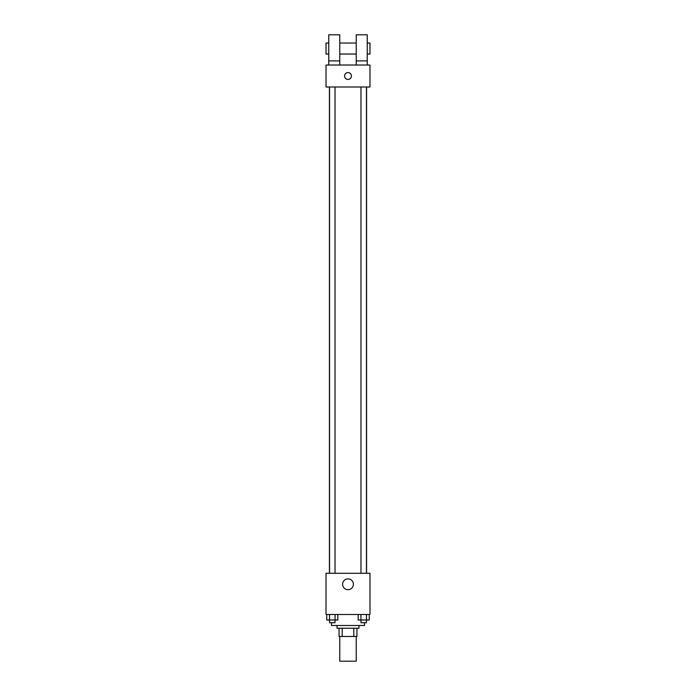 <?xml version="1.0" encoding="UTF-8"?>
<svg xmlns="http://www.w3.org/2000/svg" width="696" height="696" viewBox="0 0 696 696"><rect width="100%" height="100%" fill="white"/><g stroke="black" fill="none" stroke-linecap="round" stroke-linejoin="round"><path stroke-width="1.04" d="M339.761 636.475L339.761 661.2L356.239 661.2L356.239 636.475M353.785 628.236L353.785 636.475L339.074 636.475L339.074 628.236M353.785 636.475L356.926 636.475L356.926 628.236L356.926 636.475M358.988 625.487L358.988 628.236L337.012 628.236L337.012 625.487M342.215 628.236L342.215 636.475M331.514 622.737L331.514 625.487L364.486 625.487L364.486 622.737M369.976 614.498L326.024 614.498L326.024 573.287L369.976 573.287L369.976 614.498M353.403 584.275A5.403 5.403 0 0 1 345.303 588.955A5.403 5.403 0 0 1 345.303 579.594A5.403 5.403 0 0 1 353.403 584.275M366.575 87L366.575 573.287M360.972 573.287L360.972 87M335.028 87L335.028 573.287M369.976 87L326.024 87L326.024 65.024L369.976 65.024L369.976 87M348 72.575A3.437 3.437 0 0 1 350.975 77.726A3.437 3.437 0 0 1 345.025 77.726A3.437 3.437 0 0 1 348 72.575M328.764 65.024L328.764 34.8L339.761 34.8L339.761 65.024M339.761 54.036L356.239 54.036M356.239 65.024L356.239 34.8L367.236 34.8L367.236 65.024M367.236 54.036L369.976 54.036L369.976 43.039L367.236 43.039M328.764 43.039L326.024 43.039L326.024 54.036L328.764 54.036M328.764 60.9L339.761 60.9M356.239 60.9L367.236 60.9M369.263 614.498L369.263 619.988L358.162 619.988L358.162 614.498M366.488 614.498L366.488 619.988M360.937 614.498L360.937 619.988M366.461 619.988L366.461 622.737L360.972 622.737L360.972 619.988M337.838 614.498L337.838 619.988L326.737 619.988L326.737 614.498M335.063 614.498L335.063 619.988M329.512 614.498L329.512 619.988M335.028 619.988L335.028 622.737L329.539 622.737L329.539 619.988M329.425 87L329.425 573.287M366.461 573.287L366.461 87M329.539 87L329.539 573.287M339.761 43.039L356.239 43.039"/></g></svg>
